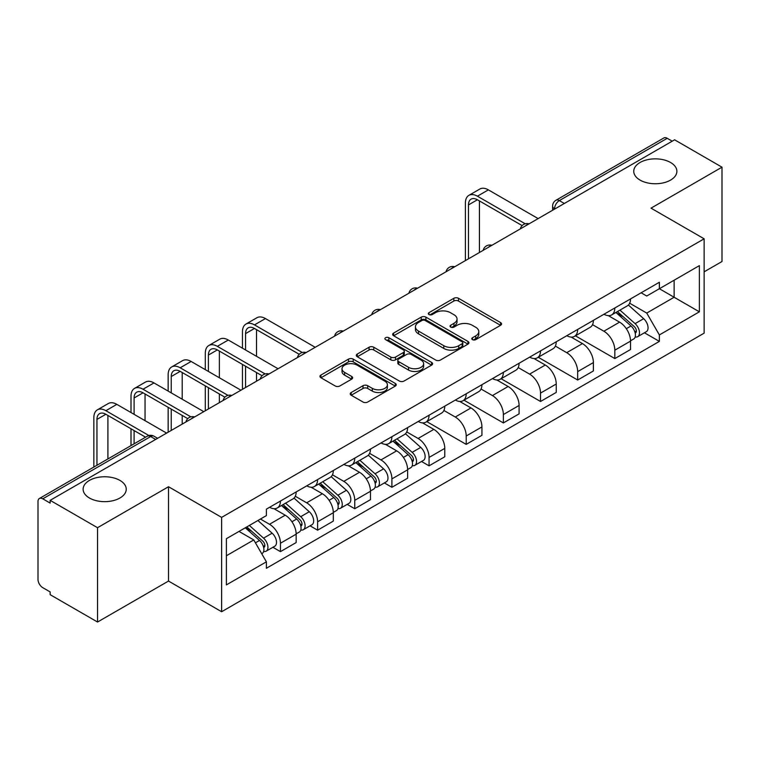 <?xml version="1.0" encoding="UTF-8"?>
<svg xmlns="http://www.w3.org/2000/svg" width="760" height="760" viewBox="0 0 760 760"><rect width="100%" height="100%" fill="white"/><g stroke="black" fill="none" stroke-linecap="round" stroke-linejoin="round"><path stroke-width="1.14" d="M472.473 339.644A2.318 1.339 0 0 0 475.75 339.644L500.583 325.299A3.306 1.909 0 0 0 501.553 323.95A3.306 1.909 0 0 0 500.583 322.601L458.508 298.309A3.306 1.909 0 0 0 453.834 298.309L428.991 312.654A2.318 1.339 0 0 0 428.317 313.595A2.318 1.339 0 0 0 428.991 314.535A2.318 1.339 0 0 0 432.269 314.535L435.48 312.683A10.583 6.108 0 0 1 450.442 312.683L453.948 314.706A10.583 6.108 0 0 1 457.045 319.029A10.583 6.108 0 0 1 453.948 323.342L450.737 325.204A2.318 1.339 0 0 0 450.053 326.144A2.318 1.339 0 0 0 450.737 327.094A2.318 1.339 0 0 0 454.005 327.094L457.216 325.233A10.583 6.108 0 0 1 472.178 325.233L475.684 327.256A10.583 6.108 0 0 1 478.791 331.578A10.583 6.108 0 0 1 475.684 335.901L472.473 337.753A2.318 1.339 0 0 0 471.798 338.694A2.318 1.339 0 0 0 472.473 339.644L472.473 337.753M119.928 480.405A21.555 12.445 0 0 0 96.434 477.707A21.555 12.445 0 0 0 83.125 489.203A21.555 12.445 0 0 0 89.442 498.009A21.555 12.445 0 0 0 112.936 500.707A21.555 12.445 0 0 0 126.245 489.203A21.555 12.445 0 0 0 119.928 480.405M670.558 162.498A21.555 12.445 0 0 0 647.064 159.799A21.555 12.445 0 0 0 633.755 171.304A21.555 12.445 0 0 0 640.072 180.101A21.555 12.445 0 0 0 663.565 182.799A21.555 12.445 0 0 0 676.875 171.304A21.555 12.445 0 0 0 670.558 162.498M351.205 392.521A3.306 1.909 0 0 0 350.236 393.87A3.306 1.909 0 0 0 351.205 395.219L363.014 402.03A3.306 1.909 0 0 0 367.688 402.03L395.266 386.108A3.306 1.909 0 0 0 396.235 384.759A3.306 1.909 0 0 0 395.266 383.41L353.191 359.109A3.306 1.909 0 0 0 348.517 359.109L320.929 375.041A3.306 1.909 0 0 0 319.96 376.39A3.306 1.909 0 0 0 320.929 377.739L335.188 385.966A3.306 1.909 0 0 0 339.863 385.966L351.671 379.154A3.306 1.909 0 0 0 352.64 377.805A3.306 1.909 0 0 0 351.671 376.456L344.603 372.372A8.845 5.101 0 0 1 342.01 368.762A8.845 5.101 0 0 1 347.472 364.049A8.845 5.101 0 0 1 357.105 365.151L384.807 381.149A8.845 5.101 0 0 1 387.401 384.759A8.845 5.101 0 0 1 381.938 389.471A8.845 5.101 0 0 1 372.305 388.369L367.688 385.7A3.306 1.909 0 0 0 363.014 385.7L351.205 392.521L351.205 395.219M221.625 517.389L168.511 486.733L97.537 527.706L50.15 500.346L674.605 139.811L722 167.181L651.025 208.155L704.14 238.811L221.625 517.389L221.625 611.724L704.14 333.146L704.14 238.811M435.717 360.059A3.306 1.909 0 0 0 440.391 360.059L467.97 344.128A3.306 1.909 0 0 0 468.939 342.779A3.306 1.909 0 0 0 467.97 341.43L425.894 317.138A3.306 1.909 0 0 0 421.22 317.138L393.632 333.06A3.306 1.909 0 0 0 392.663 334.409A3.306 1.909 0 0 0 393.632 335.758L435.717 360.059M386.498 340.147A2.318 1.339 0 0 1 388.844 340.47L388.844 337.716L431.623 362.416A3.306 1.909 0 0 1 432.592 363.764A3.306 1.909 0 0 1 431.623 365.113L404.035 381.045A3.306 1.909 0 0 1 399.361 381.045L357.285 356.753L357.285 354.055A3.306 1.909 0 0 0 356.316 355.404A3.306 1.909 0 0 0 357.285 356.753M357.285 354.055L369.084 347.234A3.306 1.909 0 0 1 373.768 347.234L390.83 357.086A3.306 1.909 0 0 0 395.504 357.086L403.332 352.564A3.306 1.909 0 0 0 404.301 351.215A3.306 1.909 0 0 0 403.332 349.866L385.567 339.606A2.318 1.339 0 0 1 384.892 338.666A2.318 1.339 0 0 1 386.317 337.43A2.318 1.339 0 0 1 388.844 337.716M97.537 527.706L97.537 622.031L50.15 594.672L50.15 591.917L42.759 587.66A6.735 3.885 -120 0 1 38 579.405L38 501.581A6.735 3.885 -120 0 1 39.396 498.493L147.279 436.212A6.735 3.885 60 0 1 150.651 436.544L42.759 498.826A6.735 3.885 -120 0 0 39.396 498.493M704.14 271.814L722 261.506L722 167.181M97.537 622.031L168.511 581.058L221.625 611.724M50.15 500.346L50.15 503.091L42.759 498.826M564.338 203.48L559.332 200.593A6.735 3.885 60 0 0 555.968 200.26L663.85 137.968A6.735 3.885 60 0 1 667.223 138.301L559.332 200.593A6.735 3.885 120 0 0 554.572 208.839L554.572 209.114M672.22 141.189L667.223 138.301M614.831 307.981A15.494 8.949 60 0 1 611.619 314.934L627.332 305.862A15.494 8.949 -120 0 0 630.543 298.908M592.515 324.662L603.867 331.217A15.494 8.949 60 0 1 614.831 350.189L630.543 341.116A15.494 8.949 -120 0 0 619.59 322.145L608.342 315.647M630.543 341.116L630.543 349.505L614.831 358.577L575.424 335.834M611.619 314.934A15.494 8.949 60 0 1 603.991 314.231M614.831 350.189L614.831 358.577M577.676 329.431A15.494 8.949 60 0 1 574.465 336.385L590.188 327.313A15.494 8.949 -120 0 0 593.389 320.349M538.27 357.276L577.676 380.028L593.389 370.956L593.389 362.567A15.494 8.949 -120 0 0 582.436 343.596L571.188 337.098M574.465 336.385A15.494 8.949 60 0 1 566.836 335.683M555.37 346.113L566.722 352.668A15.494 8.949 60 0 1 577.676 371.64L577.676 380.028M540.521 350.882A15.494 8.949 60 0 1 537.311 357.837L553.033 348.755A15.494 8.949 -120 0 0 556.234 341.8M501.115 378.727L540.521 401.479L556.244 392.407L556.244 384.019A15.494 8.949 -120 0 0 545.281 365.037L534.033 358.549M537.311 357.837A15.494 8.949 60 0 1 529.682 357.133M518.216 367.565L529.568 374.119A15.494 8.949 60 0 1 540.521 393.091L540.521 401.479M503.367 372.334A15.494 8.949 60 0 1 500.156 379.287L515.878 370.205A15.494 8.949 -120 0 0 519.089 363.251M463.961 400.178L503.367 422.93L519.089 413.858L519.089 405.469A15.494 8.949 -120 0 0 508.126 386.488L496.878 380M500.156 379.287A15.494 8.949 60 0 1 492.528 378.584M481.061 389.015L492.413 395.57A15.494 8.949 60 0 1 503.367 414.542L503.367 422.93M466.212 393.775A15.494 8.949 60 0 1 463.001 400.738L478.724 391.656A15.494 8.949 -120 0 0 481.935 384.702M426.806 421.629L466.212 444.381L481.935 435.309L481.935 426.92A15.494 8.949 -120 0 0 470.981 407.94L459.724 401.451M463.001 400.738A15.494 8.949 60 0 1 455.382 400.035M443.906 410.466L455.259 417.022A15.494 8.949 60 0 1 466.212 435.993L466.212 444.381M429.058 415.226A15.494 8.949 60 0 1 425.856 422.18L441.57 413.108A15.494 8.949 -120 0 0 444.78 406.153M421.524 461.481L429.058 465.832L444.78 456.76L444.78 448.372A15.494 8.949 -120 0 0 433.827 429.39L422.57 422.892M425.856 422.18A15.494 8.949 60 0 1 418.228 421.486M406.752 431.917L418.104 438.463A15.494 8.949 60 0 1 429.058 457.444L429.058 465.832M391.903 436.677A15.494 8.949 60 0 1 388.702 443.631L404.415 434.558A15.494 8.949 -120 0 0 407.626 427.604M384.37 482.933L391.903 487.283L407.626 478.202L407.626 469.822A15.494 8.949 -120 0 0 396.673 450.841L385.424 444.344M388.702 443.631A15.494 8.949 60 0 1 381.073 442.938M369.597 453.359L380.95 459.914A15.494 8.949 60 0 1 391.903 478.895L391.903 487.283M354.758 458.128A15.494 8.949 60 0 1 351.548 465.082L367.26 456.009A15.494 8.949 -120 0 0 370.471 449.055M347.216 504.383L354.758 508.734L370.471 499.653L370.471 491.264A15.494 8.949 -120 0 0 359.518 472.292L348.27 465.794M351.548 465.082A15.494 8.949 60 0 1 343.919 464.388M332.443 474.81L343.795 481.365A15.494 8.949 60 0 1 354.758 500.346L354.758 508.734M317.604 479.579A15.494 8.949 60 0 1 314.393 486.533L330.115 477.46A15.494 8.949 -120 0 0 333.317 470.506M310.061 525.834L317.604 530.186L333.317 521.103L333.317 512.715A15.494 8.949 -120 0 0 322.363 493.743L311.115 487.245M314.393 486.533A15.494 8.949 60 0 1 306.764 485.839M295.298 496.261L306.651 502.816A15.494 8.949 60 0 1 317.604 521.797L317.604 530.186M280.449 501.03A15.494 8.949 60 0 1 277.238 507.984L292.961 498.911A15.494 8.949 -120 0 0 296.162 491.957M272.916 547.276L280.449 551.627L296.162 542.554L296.162 534.166A15.494 8.949 -120 0 0 285.209 515.194L273.961 508.697M277.238 507.984A15.494 8.949 60 0 1 269.61 507.291M260.442 519.042L269.496 524.267A15.494 8.949 60 0 1 280.449 543.248L280.449 551.627M641.145 292.78L646.741 296.02L699.371 265.63L674.13 280.202L674.13 297.255L646.741 313.063L629.669 303.212M226.385 555.76L253.773 539.942L266.399 561.811L226.385 584.906L226.385 538.707L266.399 515.603L266.399 509.143L659.366 282.264L659.366 288.724L699.371 311.828L659.366 334.932L646.741 313.063M699.371 265.63L699.371 311.828M266.399 561.811L266.399 568.271L659.366 341.392L659.366 334.932M168.511 486.733L168.511 581.058M253.773 539.942L239.01 531.42M644.442 332.776L659.366 341.392M473.394 339.967L475.684 338.647A10.583 6.108 0 0 0 478.791 334.334L478.791 331.578M457.045 319.029L457.045 321.774A10.583 6.108 0 0 1 453.948 326.097L451.659 327.417M500.536 325.327L458.508 301.055A3.306 1.909 0 0 0 453.834 301.055L429.913 314.868M467.932 344.156L425.894 319.884A3.306 1.909 0 0 0 421.22 319.884L393.68 335.787M462.127 343.729A2.318 1.339 0 0 0 462.811 342.779A2.318 1.339 0 0 0 462.127 341.838L425.191 320.511A2.318 1.339 0 0 0 421.923 320.511L418.532 322.468A10.583 6.108 0 0 0 415.435 326.791A10.583 6.108 0 0 0 418.532 331.103L443.773 345.686A10.583 6.108 0 0 0 458.736 345.686L462.127 343.729L462.127 346.474A2.318 1.339 0 0 0 462.811 345.534L462.811 342.779M415.435 326.791L415.435 329.536A10.583 6.108 0 0 0 418.532 333.858L418.532 331.103M462.127 346.474L458.736 348.431A10.583 6.108 0 0 1 443.773 348.431L418.532 333.858M357.323 356.772L369.084 349.99L369.084 347.234M404.301 351.215L404.301 353.97A3.306 1.909 0 0 1 403.332 355.319L395.504 359.841A3.306 1.909 0 0 1 390.83 359.841L373.768 349.99A3.306 1.909 0 0 0 369.084 349.99M388.844 340.47L431.575 365.142M408.538 367.308A8.845 5.101 0 0 0 418.171 368.419A8.845 5.101 0 0 0 423.633 363.698A8.845 5.101 0 0 0 421.04 360.088L411.284 354.454A3.306 1.909 0 0 0 406.609 354.454L398.781 358.976A3.306 1.909 0 0 0 397.812 360.325A3.306 1.909 0 0 0 398.781 361.674L408.538 367.308L408.538 370.063A8.845 5.101 0 0 0 418.171 371.165A8.845 5.101 0 0 0 423.633 366.453L423.633 363.698M397.812 360.325L397.812 363.08A3.306 1.909 0 0 0 398.781 364.43L398.781 361.674M408.538 370.063L398.781 364.43M387.401 384.759L387.401 387.505A8.845 5.101 0 0 1 381.938 392.226A8.845 5.101 0 0 1 372.305 391.115L367.688 388.455A3.306 1.909 0 0 0 363.014 388.455L351.253 395.238M342.01 368.762L342.01 371.516A8.845 5.101 0 0 0 344.603 375.126L344.603 372.372M351.633 379.183L344.603 375.126M395.266 383.41L395.266 386.108L353.191 361.865A3.306 1.909 0 0 0 348.517 361.865L320.976 377.767M615.904 312.464L631.038 325.974A8.417 4.864 60 0 1 633.688 338.988L630.543 340.803M616.303 312.816L623.428 316.93M617.433 311.581L634.277 326.61A4.037 2.337 60 0 1 635.54 332.861A4.037 2.337 60 0 1 635.179 333.003M619.951 310.127L635.094 323.637A8.417 4.864 60 0 1 637.735 336.651A8.417 4.864 60 0 1 635.189 336.927M628.396 305.055L643.663 318.677A8.417 4.864 60 0 1 646.304 331.702L637.735 336.651M468.474 258.818L468.474 204.924A12.635 7.296 60 0 1 471.095 199.139A12.635 7.296 60 0 1 477.403 199.766L522.13 225.587M538.137 218.605L488.367 189.867A17.005 9.823 -120 0 0 479.854 189.022L468.901 195.348A17.005 9.823 -120 0 0 465.376 203.129L465.376 260.604M525.198 223.782L477.403 196.194A17.005 9.823 -120 0 0 468.901 195.348M479.436 252.501L479.436 200.934M392.986 441.161L408.12 454.67A8.417 4.864 60 0 1 410.761 467.695L407.626 469.509M393.385 441.522L400.51 445.635M394.506 440.277L411.359 455.316A4.037 2.337 60 0 1 412.623 461.558A4.037 2.337 60 0 1 412.252 461.709M397.034 438.824L412.167 452.333A8.417 4.864 60 0 1 414.817 465.358A8.417 4.864 60 0 1 412.272 465.623M405.469 433.76L420.745 447.383A8.417 4.864 60 0 1 423.387 460.408L414.817 465.358M245.556 349.99L245.556 333.621A12.635 7.296 60 0 1 248.178 327.845A12.635 7.296 60 0 1 254.486 328.462L299.212 354.284M315.219 347.301L265.449 318.563A17.005 9.823 -120 0 0 256.937 317.727L245.983 324.045A17.005 9.823 -120 0 0 242.459 331.835L242.459 348.194M302.28 352.488L254.486 324.89A17.005 9.823 -120 0 0 245.983 324.045M242.459 364.42L242.459 389.31M245.556 387.524L245.556 366.206M256.51 381.197L256.51 372.533M256.51 356.307L256.51 329.631M355.832 462.612L370.965 476.121A8.417 4.864 60 0 1 373.616 489.145L370.471 490.96M356.231 462.973L363.356 467.087M357.352 461.728L374.205 476.767A4.037 2.337 60 0 1 375.469 483.008A4.037 2.337 60 0 1 375.108 483.16M359.879 460.275L375.022 473.784A8.417 4.864 60 0 1 377.663 486.808A8.417 4.864 60 0 1 375.117 487.075M368.315 455.202L383.591 468.834A8.417 4.864 60 0 1 386.232 481.849L377.663 486.808M208.401 371.431L208.401 355.072A12.635 7.296 60 0 1 211.023 349.286A12.635 7.296 60 0 1 217.332 349.913L262.058 375.734M278.065 368.752L228.294 340.014A17.005 9.823 -120 0 0 219.782 339.169L208.829 345.496A17.005 9.823 -120 0 0 205.304 353.286L205.304 369.645M265.126 373.939L217.332 346.341A17.005 9.823 -120 0 0 208.829 345.496M205.304 385.871L205.304 410.761M208.401 408.975L208.401 387.657M219.364 402.648L219.364 393.984M219.364 377.758L219.364 351.082M318.677 484.063L333.811 497.572A8.417 4.864 60 0 1 336.462 510.587L333.317 512.401M319.077 484.424L326.202 488.537M320.207 483.18L337.05 498.208A4.037 2.337 60 0 1 338.314 504.459A4.037 2.337 60 0 1 337.953 504.611M322.724 481.726L337.867 495.235A8.417 4.864 60 0 1 340.508 508.25A8.417 4.864 60 0 1 337.962 508.525M331.17 476.653L346.437 490.286A8.417 4.864 60 0 1 349.077 503.3L340.508 508.25M171.247 392.882L171.247 376.523A12.635 7.296 60 0 1 173.869 370.737A12.635 7.296 60 0 1 180.186 371.365L224.903 397.185M240.91 390.203L191.14 361.466A17.005 9.823 -120 0 0 182.637 360.62L171.674 366.947A17.005 9.823 -120 0 0 168.159 374.737L168.159 391.096M227.981 395.38L180.186 367.792A17.005 9.823 -120 0 0 171.674 366.947M168.159 407.322L168.159 432.212M171.247 430.426L171.247 409.108M182.21 424.099L182.21 415.435M182.21 399.209L182.21 372.533M281.523 505.514L296.666 519.023A8.417 4.864 60 0 1 299.307 532.038L296.162 533.852M281.922 505.865L289.047 509.988M283.052 504.631L299.896 519.659A4.037 2.337 60 0 1 301.169 525.91A4.037 2.337 60 0 1 300.798 526.062M285.57 503.177L300.713 516.686A8.417 4.864 60 0 1 303.354 529.701A8.417 4.864 60 0 1 300.808 529.976M294.015 498.104L309.282 511.736A8.417 4.864 60 0 1 311.933 524.751L303.354 529.701M134.102 414.333L134.102 397.974A12.635 7.296 60 0 1 136.714 392.188A12.635 7.296 60 0 1 143.032 392.815L187.748 418.637M203.756 411.654L153.986 382.916A17.005 9.823 -120 0 0 145.483 382.071L134.53 388.398A17.005 9.823 -120 0 0 131.005 396.188L131.005 412.547M190.826 416.831L143.032 389.243A17.005 9.823 -120 0 0 134.53 388.398M131.005 428.773L131.005 445.607M134.102 443.821L134.102 430.559M145.055 437.494L145.055 436.886M145.055 420.66L145.055 393.984M245.299 527.792L259.512 540.474A8.417 4.864 60 0 1 262.152 553.489L261.734 553.736M245.442 527.706L251.892 531.43M246.819 526.908L262.741 541.111A4.037 2.337 60 0 1 264.014 547.361A4.037 2.337 60 0 1 263.644 547.514M249.347 525.454L263.558 538.137A8.417 4.864 60 0 1 266.199 551.152A8.417 4.864 60 0 1 263.653 551.428M257.916 520.505L272.127 533.188A8.417 4.864 60 0 1 274.778 546.202L266.199 551.152M96.947 465.272L96.947 419.425A12.635 7.296 60 0 1 99.56 413.639A12.635 7.296 60 0 1 105.877 414.266L145.578 437.19M166.611 433.105L116.831 404.367A17.005 9.823 -120 0 0 108.328 403.522L97.375 409.849A17.005 9.823 -120 0 0 93.85 417.639L93.85 467.058M148.903 435.537L105.877 410.695A17.005 9.823 -120 0 0 97.375 409.849M107.901 458.945L107.901 415.435M554.809 208.981L554.572 208.839A6.735 3.885 0 0 1 552.596 206.093L552.596 210.254M317.604 521.797L333.317 512.715M354.758 500.346L370.471 491.264M391.903 478.895L407.626 469.822M429.058 457.444L444.78 448.372M466.212 435.993L481.935 426.92M503.367 414.542L519.089 405.469M540.521 393.091L556.244 384.019M577.676 371.64L593.389 362.567M280.449 543.248L296.162 534.166M269.496 524.267L285.209 515.194M306.651 502.816L322.363 493.743M343.795 481.365L359.518 472.292M380.95 459.914L396.673 450.841M418.104 438.463L433.827 429.39M455.259 417.022L470.981 407.94M492.413 395.57L508.126 386.488M529.568 374.119L545.281 365.037M566.722 352.668L582.436 343.596M603.867 331.217L619.59 322.145M528.438 224.209A6.735 3.885 120 0 0 525.454 225.919M491.283 245.66A6.735 3.885 120 0 0 488.309 247.37M454.128 267.102A6.735 3.885 120 0 0 451.155 268.822M416.974 288.553A6.735 3.885 120 0 0 414 290.272M379.82 310.004A6.735 3.885 120 0 0 376.846 311.724M342.665 331.455A6.735 3.885 120 0 0 339.691 333.174M305.51 352.906A6.735 3.885 120 0 0 302.537 354.625M268.356 374.357A6.735 3.885 120 0 0 265.382 376.077M231.211 395.808A6.735 3.885 120 0 0 228.237 397.527M194.056 417.259A6.735 3.885 120 0 0 191.083 418.978M155.648 439.432L150.651 436.544A6.735 3.885 120 0 1 154.014 436.212A6.735 6.735 0 0 0 147.279 436.212M475.684 338.647L475.684 335.901M450.737 327.094L450.737 325.204M453.948 326.097L453.948 323.342M428.991 314.535L428.991 312.654M453.834 301.055L453.834 298.309M458.508 301.055L458.508 298.309M500.583 325.299L500.583 322.601M393.632 335.758L393.632 333.06M421.22 319.884L421.22 317.138M425.894 319.884L425.894 317.138M467.97 344.128L467.97 341.43M443.773 348.431L443.773 345.686M458.736 348.431L458.736 345.686M373.768 349.99L373.768 347.234M390.83 359.841L390.83 357.086M395.504 359.841L395.504 357.086M403.332 355.319L403.332 352.564M431.623 365.113L431.623 362.416M363.014 388.455L363.014 385.7M367.688 388.455L367.688 385.7M372.305 391.115L372.305 388.369M351.671 379.154L351.671 376.456M320.929 377.739L320.929 375.041M348.517 361.865L348.517 359.109M353.191 361.865L353.191 359.109M631.038 325.974L626.316 328.69M636.376 331.008L634.866 331.882M643.663 318.677L635.094 323.637M477.403 196.194L488.367 189.867M468.474 204.924L477.403 199.766M408.12 454.67L403.398 457.397M413.459 459.714L411.948 460.588M420.745 447.383L412.167 452.333M254.486 324.89L265.449 318.563M245.556 333.621L254.486 328.462M370.965 476.121L366.244 478.847M376.305 481.166L374.794 482.039M383.591 468.834L375.022 473.784M217.332 346.341L228.294 340.014M208.401 355.072L217.332 349.913M333.811 497.572L329.099 500.298M339.159 502.617L337.639 503.49M346.437 490.286L337.867 495.235M180.186 367.792L191.14 361.466M171.247 376.523L180.186 371.365M296.666 519.023L291.945 521.75M302.005 524.058L300.485 524.942M309.282 511.736L300.713 516.686M143.032 389.243L153.986 382.916M134.102 397.974L143.032 392.815M259.512 540.474L255.436 542.82M264.851 545.509L263.33 546.392M272.127 533.188L263.558 538.137M105.877 410.695L116.831 404.367M96.947 419.425L105.877 414.266M529.008 223.877A6.735 6.735 0 0 0 520.362 228.864M491.853 245.328A6.735 6.735 0 0 0 483.208 250.315M454.698 266.779A6.735 6.735 0 0 0 446.053 271.767M417.544 288.23A6.735 6.735 0 0 0 408.899 293.217M380.389 309.681A6.735 6.735 0 0 0 371.744 314.668M343.235 331.123A6.735 6.735 0 0 0 334.599 336.119M306.09 352.573A6.735 6.735 0 0 0 297.445 357.57M268.935 374.024A6.735 6.735 0 0 0 260.291 379.022M231.781 395.476A6.735 6.735 0 0 0 223.136 400.463M194.626 416.926A6.735 6.735 0 0 0 185.982 421.914M157.624 438.292L154.014 436.212M555.968 200.26A6.735 6.735 0 0 0 552.596 206.093"/></g></svg>
